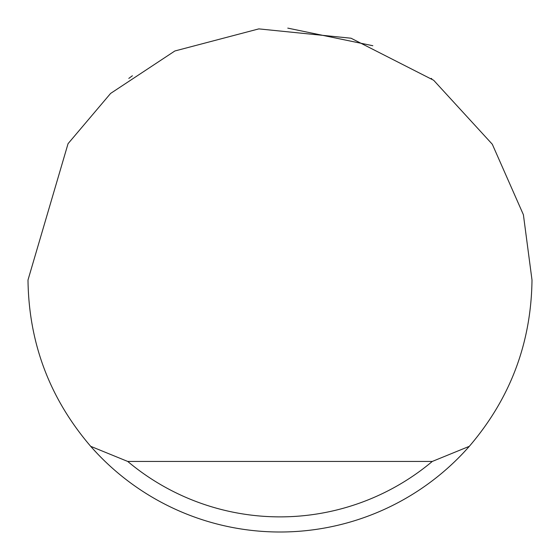 <?xml version="1.0" encoding="UTF-8"?>
<svg xmlns="http://www.w3.org/2000/svg" width="560" height="560" viewBox="0 0 560 560"><rect width="100%" height="100%" fill="white"/><g stroke="black" fill="none" stroke-linecap="round" stroke-linejoin="round"><path stroke-width="0.84" d="M287.777 28.119L372.834 45.724M431.837 78.876L431.2 78.4M128.8 78.4L132.391 75.761M68.054 143.675L110.6 93.429L174.86 50.981L258.818 28.889L351.043 38.22L433.657 80.262L492.317 144.263L523.397 214.725L532 280C531.209 343.014 510.321 398.454 469.322 446.32A252 252 0 0 1 90.678 446.32C49.679 398.454 28.791 343.014 28 280L68.054 143.675M92.911 448.826L97.104 453.362M90.678 446.32L127.715 461.44L432.285 461.44L469.322 446.32M127.715 461.44A236.88 236.88 0 0 0 432.285 461.44"/></g></svg>
